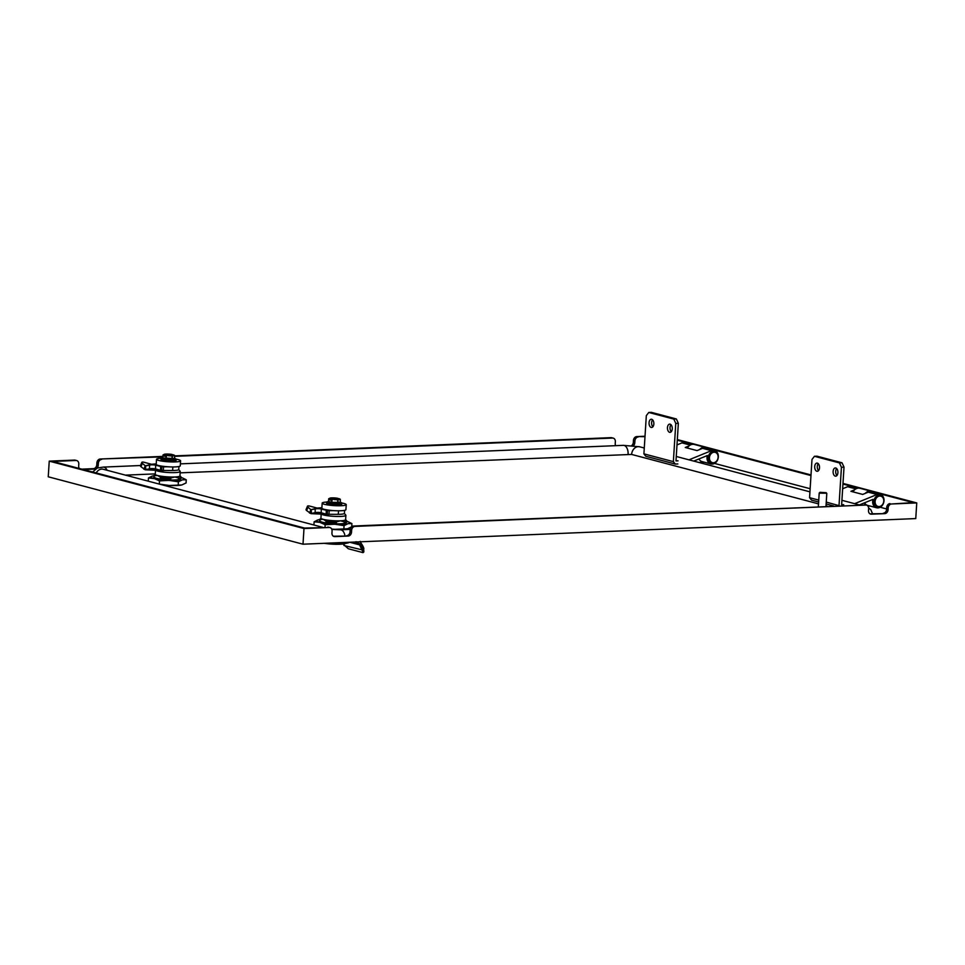 <?xml version="1.0" encoding="UTF-8"?>
<svg xmlns="http://www.w3.org/2000/svg" width="965" height="965" viewBox="0 0 965 965"><rect width="100%" height="100%" fill="white"/><g stroke="black" fill="none" stroke-linecap="round" stroke-linejoin="round"><path stroke-width="1.45" d="M867.957 506.155L868.753 506.118A7.611 6.092 104.8 0 0 869.791 505.974M873.361 492.488A7.611 6.092 104.8 0 0 871.166 491.245A7.611 6.092 104.8 0 0 865.267 493.38M853.012 491.861A7.611 6.092 -75.2 0 1 859.948 488.278L871.166 491.245M698.925 462.464L703.087 462.295A7.611 6.092 104.8 0 0 704.136 462.139M707.707 448.653A7.611 6.092 104.8 0 0 705.512 447.422A7.611 6.092 104.8 0 0 699.613 449.557M687.345 448.037A7.611 6.092 -75.2 0 1 694.281 444.443L705.512 447.422M877.438 506.661A5.706 4.56 -75.2 0 1 877.101 506.589A5.706 4.56 -75.2 0 1 873.904 501.716A5.706 4.56 -75.2 0 1 877.064 495.962A5.706 4.56 -75.2 0 1 880.02 495.552A5.706 4.56 -75.2 0 1 880.345 495.66M877.728 496.143A5.706 4.56 -75.2 0 1 880.683 495.733A5.706 4.56 -75.2 0 1 883.868 500.606A5.706 4.56 -75.2 0 1 880.719 506.36A5.706 4.56 -75.2 0 1 877.764 506.77A5.706 4.56 -75.2 0 1 874.567 501.897A5.706 4.56 -75.2 0 1 877.728 496.143M878.041 496.541A5.332 4.258 -75.2 0 1 883.554 499.074A5.332 4.258 -75.2 0 1 880.84 506.07A5.332 4.258 -75.2 0 1 875.327 503.537A5.332 4.258 -75.2 0 1 878.041 496.541M818.549 470.618A4.125 2.4 87.6 0 1 817.295 466.457A4.125 2.4 87.6 0 1 818.26 463.658M814.713 466.565A4.125 2.4 87.6 0 1 816.945 463.079A4.125 2.4 87.6 0 1 819.502 467.832A4.125 2.4 87.6 0 1 817.283 471.306A4.125 2.4 87.6 0 1 814.713 466.565M836.957 475.48A4.125 2.4 87.6 0 1 835.702 471.318A4.125 2.4 87.6 0 1 836.655 468.532M833.121 471.427A4.125 2.4 87.6 0 1 835.352 467.941A4.125 2.4 87.6 0 1 837.909 472.693A4.125 2.4 87.6 0 1 835.69 476.179A4.125 2.4 87.6 0 1 833.121 471.427M864.604 502.801A6.972 5.585 -75.2 0 0 867.716 505.419L876.558 507.759A6.972 5.585 104.8 0 1 872.999 499.363L859.538 504.864M843.7 504.647L841.637 504.731L844.013 467.156L841.432 467.265L839.466 462.923L814.436 456.3L811.987 459.473L809.575 497.675L818.754 500.099M842.65 488.748L847.632 486.71A6.972 5.585 -75.2 0 1 850.672 486.481L857.427 488.266M876.558 507.759A6.972 5.585 104.8 0 0 883.735 502.439A6.972 5.585 104.8 0 0 880.116 494.273A6.972 5.585 104.8 0 0 877.076 494.502L854.652 503.67M854.652 489.786L850.925 491.318L862.698 494.43L868.247 492.162A6.972 5.585 -75.2 0 1 871.286 491.933L880.116 494.273M833.603 505.95L826.137 503.971M818.634 501.993L811.481 500.099L809.575 497.675M844.013 467.156L842.035 462.814L839.466 462.923M842.035 462.814L817.005 456.192L814.436 456.3M826.257 502.09L839.212 505.708M841.432 467.265L839.019 505.467M652.883 426.783A4.125 2.4 87.6 0 1 651.628 422.622A4.125 2.4 87.6 0 1 652.593 419.835M649.059 422.73A4.125 2.4 87.6 0 1 651.279 419.244A4.125 2.4 87.6 0 1 653.848 423.997A4.125 2.4 87.6 0 1 651.628 427.483A4.125 2.4 87.6 0 1 649.059 422.73M671.29 431.657A4.125 2.4 87.6 0 1 670.036 427.495A4.125 2.4 87.6 0 1 671.001 424.709M667.466 427.604A4.125 2.4 87.6 0 1 669.686 424.118A4.125 2.4 87.6 0 1 672.255 428.87A4.125 2.4 87.6 0 1 670.036 432.356A4.125 2.4 87.6 0 1 667.466 427.604M698.937 458.966A6.972 5.585 -75.2 0 0 702.062 461.596L710.891 463.936A6.972 5.585 104.8 0 1 707.345 455.54L693.739 461.089M678.033 460.824L675.982 460.908L678.347 423.321L675.777 423.43L673.799 419.087L648.77 412.465L646.321 415.638L643.908 453.852L673.365 461.644L675.271 464.056L645.814 456.264L643.908 453.852M676.984 444.913L681.966 442.887A6.972 5.585 -75.2 0 1 685.005 442.645L691.772 444.443M710.891 463.936A6.972 5.585 104.8 0 0 718.069 458.616A6.972 5.585 104.8 0 0 714.462 450.438A6.972 5.585 104.8 0 0 711.422 450.679L688.986 459.835M688.998 445.963L685.259 447.483L697.044 450.607L702.58 448.339A6.972 5.585 -75.2 0 1 705.62 448.11L714.462 450.438M677.84 463.948L675.271 464.056M678.347 423.321L676.381 418.979L673.799 419.087M676.381 418.979L651.351 412.357L648.77 412.465M675.777 423.43L673.365 461.644M711.772 462.838A5.706 4.56 -75.2 0 1 711.434 462.766A5.706 4.56 -75.2 0 1 708.346 456.759A5.706 4.56 -75.2 0 1 713.256 451.608A5.706 4.56 -75.2 0 1 714.353 451.729A5.706 4.56 -75.2 0 1 714.679 451.825M713.919 451.789A5.706 4.56 -75.2 0 1 715.017 451.897A5.706 4.56 -75.2 0 1 718.117 457.917A5.706 4.56 -75.2 0 1 713.207 463.055A5.706 4.56 -75.2 0 1 712.098 462.935A5.706 4.56 -75.2 0 1 708.998 456.928A5.706 4.56 -75.2 0 1 713.919 451.789M714.112 452.223A5.332 4.258 -75.2 0 1 718.105 457.301A5.332 4.258 -75.2 0 1 713.449 462.742A5.332 4.258 -75.2 0 1 709.456 457.663A5.332 4.258 -75.2 0 1 714.112 452.223M355.229 542.016L356.121 541.703L360.391 544.381L359.607 544.863L363.154 552.523M153.676 478.435A16.489 2.376 3.6 0 1 152.18 476.119L148.465 477.977L154.412 478.628L159.502 480.896L159.297 484.092L169.321 485.479A16.489 2.376 3.6 0 0 176.667 485.516A16.489 2.376 3.6 0 0 181.806 484.961L186.064 482.97L186.257 479.786L182.699 478.025M169.321 485.479L181.806 484.961M331.695 529.073L334.988 529.315A16.489 2.376 3.6 0 0 342.334 529.339A16.489 2.376 3.6 0 0 347.472 528.784L351.718 526.794M334.988 529.315L347.472 528.784M153.592 475.817A16.489 2.376 3.6 0 0 152.711 475.986L152.18 476.119M319.246 519.653A16.489 2.376 3.6 0 0 318.366 519.821L317.847 519.954A16.489 2.376 3.6 0 0 319.331 522.258L314.12 521.812L313.915 524.996M179.876 479.183L178.513 478.857C180.6 478.459 181.191 477.928 180.286 477.265L181.251 477.952L179.852 479.424L177.85 479.738A13.003 1.882 -176.4 0 1 174.967 479.967A13.003 1.882 -176.4 0 1 171.336 480.003L160.178 478.58L170.552 478.17L161.215 478.061A13.956 2.014 3.6 0 0 169.43 478.773M345.53 523.006L344.167 522.68C346.254 522.282 346.845 521.751 345.94 521.088L346.905 521.775L345.518 523.259L343.516 523.561A13.003 1.882 -176.4 0 1 340.621 523.79A13.003 1.882 -176.4 0 1 337.002 523.838L325.832 522.415L336.206 522.005L326.87 521.896A13.956 2.014 3.6 0 0 335.096 522.596L325.844 522.21M155.751 470.281A12.364 1.785 3.6 0 0 157.838 471.125A12.364 1.785 3.6 0 0 175.051 472.597A12.364 1.785 3.6 0 0 180.214 471.487A12.364 1.785 3.6 0 0 180.105 471.209L178.694 469.653M155.51 470.269L155.256 474.31A12.364 1.785 3.6 0 0 157.56 475.504A12.364 1.785 3.6 0 0 174.774 476.987A12.364 1.785 3.6 0 0 179.948 475.866L180.214 471.487M321.405 514.116A12.364 1.785 3.6 0 0 323.492 514.948A12.364 1.785 3.6 0 0 340.717 516.432A12.364 1.785 3.6 0 0 345.88 515.31A12.364 1.785 3.6 0 0 345.76 515.045L344.36 513.476M321.176 514.104L320.923 518.133A12.364 1.785 3.6 0 0 323.215 519.339A12.364 1.785 3.6 0 0 340.44 520.811A12.364 1.785 3.6 0 0 345.603 519.701L345.88 515.31M826.559 493.224L819.466 493.175L819.924 492.307L826.185 492.705L819.924 492.307M176.197 459.183A12.05 1.737 -176.4 0 1 178.332 459.642A12.05 1.737 -176.4 0 1 180.576 460.812A12.05 1.737 -176.4 0 1 172.168 461.945A12.05 1.737 -176.4 0 1 158.767 460.462A12.05 1.737 -176.4 0 1 156.523 459.292A12.05 1.737 -176.4 0 1 161.071 458.23M156.523 459.292L156.209 464.31A12.05 1.737 3.6 0 0 158.453 465.48A12.05 1.737 3.6 0 0 168.019 466.795A12.05 1.737 3.6 0 0 180.262 465.83L180.576 460.812M341.863 503.006A12.05 1.737 -176.4 0 1 343.998 503.477A12.05 1.737 -176.4 0 1 346.23 504.647A12.05 1.737 -176.4 0 1 337.834 505.769A12.05 1.737 -176.4 0 1 324.421 504.297A12.05 1.737 -176.4 0 1 322.177 503.127A12.05 1.737 -176.4 0 1 326.725 502.053M322.177 503.127L321.864 508.133A12.05 1.737 3.6 0 0 324.107 509.303A12.05 1.737 3.6 0 0 333.673 510.63A12.05 1.737 3.6 0 0 345.916 509.653L346.23 504.647M174.52 458.363L175.618 458.797A7.611 1.098 -176.4 0 1 176.221 459.28A7.611 1.098 -176.4 0 1 173.049 459.967A7.611 1.098 -176.4 0 1 165.124 459.569A7.611 1.098 -176.4 0 1 161.034 458.327A7.611 1.098 -176.4 0 1 161.698 457.929L174.665 458.556L171.963 459.171L172.192 456.047L165.413 455.275L165.341 456.397L164.026 456.047L164.086 454.925L163.085 454.877L165.425 454.25M165.823 460.631L166.643 460.981A7.479 1.086 3.6 0 0 167.198 461.041L168.573 461.137A7.479 1.086 3.6 0 0 169.152 461.173L170.516 461.222A7.479 1.086 3.6 0 0 171.058 461.234L172.313 461.222A7.491 1.086 3.6 0 0 172.795 461.21L173.941 461.065L173.157 460.775M174.569 460.655L175.147 460.908L174.339 461.005A7.611 1.098 3.6 0 1 173.953 461.041L173.869 461.149A7.479 1.086 3.6 0 0 174.231 461.113L173.869 461.149M176.028 460.594L175.907 460.667A7.611 1.098 3.6 0 0 176.028 460.594L176.221 459.28M171.107 461.041L171.107 461.125A7.611 1.098 3.6 0 1 170.552 461.113L172.277 461.222L170.805 460.739M340.187 502.198L341.272 502.632A7.611 1.098 -176.4 0 1 341.887 503.115A7.611 1.098 -176.4 0 1 338.703 503.802A7.611 1.098 -176.4 0 1 330.778 503.392A7.611 1.098 -176.4 0 1 326.689 502.15A7.611 1.098 -176.4 0 1 327.352 501.752L328.546 501.438L328.715 498.7L328.57 501.438L331.996 502.331L340.331 502.379L337.617 502.994L337.846 499.87L331.079 499.098L331.007 500.22L329.68 499.87L329.753 498.748L328.739 498.712L328.474 501.643M331.478 504.466L332.298 504.816A7.479 1.086 3.6 0 0 332.853 504.864L334.24 504.972A7.479 1.086 3.6 0 0 334.807 504.997L336.17 505.057A7.479 1.086 3.6 0 0 336.713 505.057L337.979 505.057A7.491 1.086 3.6 0 0 338.45 505.033L339.523 504.972L338.824 504.599M339.547 504.972A7.479 1.086 3.6 0 0 339.897 504.936L340.814 504.719L340.042 504.719M336.17 505.045L336.797 505.021M164.183 460.426L163.29 460.498A7.491 1.086 3.6 0 0 163.676 460.57M172.88 461.017L171.312 460.908M164.086 454.925A316.846 253.373 -75.2 0 1 164.4 454.78A4.849 0.7 -176.4 0 1 164.472 454.238A4.849 0.7 -176.4 0 1 166.064 454.057A4.849 0.7 -176.4 0 1 172.035 454.455A316.846 253.373 -75.2 0 1 172.325 454.575L172.289 455.251M166.402 455.757L165.956 458.845L162.711 457.989L163.085 454.877L162.82 457.82M329.753 498.748A316.846 253.373 -75.2 0 1 330.054 498.603A4.849 0.7 -176.4 0 1 330.127 498.061A4.849 0.7 -176.4 0 1 331.731 497.88A4.849 0.7 -176.4 0 1 337.702 498.29A316.846 253.373 -75.2 0 1 337.991 498.398L337.943 499.074M328.727 498.688L331.092 498.085M172.47 455.203L165.727 455.13A316.846 253.373 104.8 0 0 165.413 455.275M338.124 499.026L331.381 498.953A316.846 253.373 104.8 0 0 331.079 499.098M349.451 542.258A17.756 2.569 -176.4 0 1 347.738 542.969L344.264 543.765A13.956 2.014 -176.4 0 1 324.192 543.307M347.738 542.969A17.756 2.569 -176.4 0 1 328.353 543.138M886.63 508.953L880.176 507.252M810.142 488.724L714.51 463.417M638.239 436.964A3.8 3.04 104.8 0 0 634.922 440.86L633.438 440.462A3.8 3.04 -75.2 0 1 636.767 436.578L644.994 436.687M631.701 445.565A3.8 3.04 104.8 0 0 633.329 442.344L634.801 442.73L634.922 440.86M634.801 442.73A3.8 3.04 -75.2 0 1 633.438 445.733M615.646 445.673A3.8 3.04 -75.2 0 1 615.236 443.55L615.344 441.668A3.8 3.04 104.8 0 0 613.233 438.122A3.8 3.04 104.8 0 0 612.498 438.05L611.026 437.652A3.8 3.04 -75.2 0 1 611.762 437.736L613.233 438.122M101.687 459.4A3.8 3.04 104.8 0 0 98.358 463.284L96.886 462.898A3.8 3.04 -75.2 0 1 100.215 459.014L162.928 456.843M174.605 456.349L612.498 438.05M95.354 469.002A3.8 3.04 -75.2 0 1 94.92 469.05L93.448 468.664A3.8 3.04 104.8 0 0 96.765 464.78L98.249 465.166L98.358 463.284M98.249 465.166A3.8 3.04 -75.2 0 1 96.826 468.218M83.352 469.533L94.92 469.05M79.311 468.471A3.8 3.04 -75.2 0 1 78.672 465.986L78.792 464.105A3.8 3.04 104.8 0 0 76.681 460.558A3.8 3.04 104.8 0 0 75.946 460.474L74.474 460.088A3.8 3.04 -75.2 0 1 75.21 460.16L76.681 460.558M329.222 527.481L303.987 528.543L49.239 461.137L48.25 476.794L302.998 544.2L915.761 518.579L916.75 502.922L891.515 503.983A3.8 3.04 104.8 0 0 888.186 507.867L888.077 509.749A3.8 3.04 -75.2 0 1 884.748 513.633L871.359 514.188A3.8 3.04 -75.2 0 1 870.623 514.116A3.8 3.04 -75.2 0 1 868.5 510.557L868.621 508.688A3.8 3.04 104.8 0 0 866.51 505.129A3.8 3.04 104.8 0 0 865.774 505.057L354.963 526.408A3.8 3.04 104.8 0 0 351.634 530.292L351.513 532.173A3.8 3.04 -75.2 0 1 348.196 536.058L334.807 536.624A3.8 3.04 -75.2 0 1 334.071 536.54A3.8 3.04 -75.2 0 1 331.948 532.994L332.069 531.112A3.8 3.04 104.8 0 0 329.958 527.566A3.8 3.04 104.8 0 0 329.222 527.481L304.578 528.06L52.773 461.451L75.946 460.474M677.285 440.197L692.761 444.298M706.911 448.037L810.974 475.564M842.94 484.032L858.416 488.121M872.577 491.873L913.216 502.62L891.515 503.983M327.75 527.095A3.8 3.04 -75.2 0 1 328.486 527.18L329.958 527.566M348.196 536.058L333.359 536.226M346.725 535.672A3.8 3.04 104.8 0 0 350.042 531.787L351.513 532.173M351.634 530.292L350.162 529.906L350.042 531.787M350.162 529.906A3.8 3.04 -75.2 0 1 353.492 526.021L354.963 526.408M865.774 505.057L353.492 526.021M864.302 504.659A3.8 3.04 -75.2 0 1 865.038 504.743L866.51 505.129M884.748 513.633L869.911 513.802M883.277 513.235A3.8 3.04 104.8 0 0 886.606 509.351L888.077 509.749M888.186 507.867L886.714 507.469L886.606 509.351M886.714 507.469A3.8 3.04 -75.2 0 1 890.044 503.585M302.998 544.2L303.987 528.543M677.321 439.582L811.01 474.949M842.988 483.405L916.75 502.922M636.767 436.578L645.03 436.24M49.239 461.137L74.474 460.088M93.448 468.664L81.88 469.147M96.886 462.898L96.765 464.78M100.215 459.014L162.964 456.385M174.629 455.902L611.026 437.652M633.438 440.462L633.329 442.344M334.59 544.236A11.411 1.653 -176.4 0 1 328.751 543.874M360.391 544.381L363.829 551.944L362.997 552.643M363.853 550.919L360.09 541.474M348.317 548.759L343.118 543.971M362.985 552.631L348.281 548.747L343.058 543.971M363.142 550.098L343.986 545.514M360.862 543.572L360.367 542.27M363.576 549.543L363.322 548.892L363.576 549.543M363.745 550.327L363.829 551.992M644.282 448.013L639.735 446.807A7.611 6.092 104.8 0 0 631.617 454.431L818.525 503.875M826.016 505.853L827.343 506.215M631.617 454.431L180.129 472.85M155.281 473.887L125.462 475.13M333.383 499.074L334.614 499.665M332.334 498.929L333.383 498.893M167.729 455.251L168.959 455.842M166.68 455.106L167.717 455.058M330.054 498.603L337.702 498.29M330.935 498.567L331.067 499.315M334.746 499.158L336.773 499.074L336.821 498.326M336.773 499.074L330.911 498.977M337.846 499.87L340.307 499.255L339.318 498.748A316.846 253.373 104.8 0 0 339.029 498.64A4.849 0.7 -176.4 0 1 337.352 499.363A4.849 0.7 -176.4 0 1 331.381 498.953M339.029 498.64L338.148 498.676M164.4 454.78L172.035 454.455M165.268 454.744L165.401 455.492M169.08 455.335L171.119 455.251L171.167 454.491M171.119 455.251L165.244 455.142M172.192 456.047L174.653 455.432L173.652 454.925A316.846 253.373 104.8 0 0 173.362 454.805A4.849 0.7 -176.4 0 1 171.698 455.54A4.849 0.7 -176.4 0 1 165.727 455.13M173.362 454.805L172.494 454.853M331.031 499.822L329.68 499.87M340.295 499.243L340.247 502.295M165.377 455.987L164.026 456.047M174.665 458.556L174.653 455.432L174.46 458.146M338.015 502.982L337.955 499.87M340.319 499.255L340.331 502.379M332.056 499.581L331.61 502.669L328.365 501.812M332.177 499.605L331.61 502.669M337.617 502.994L332.069 502.729M172.361 459.147L172.289 456.035M166.511 455.769L165.956 458.845M171.963 459.171L166.402 458.906M330.44 504.502L329.56 504.116M331.212 504.369L332.298 504.816L331.128 504.466A326.882 131.131 -82.7 0 1 331.369 504.418M327.219 503.501L327.75 504.032A7.491 1.086 3.6 0 0 328.016 504.104L328.932 504.321M337.099 504.635L337.81 505.009M326.773 503.513L326.616 503.308A7.611 1.098 3.6 0 0 326.64 503.38L326.689 502.15M163.929 460.293L164.834 460.763M167.186 460.848L167.186 460.932A7.611 1.098 3.6 0 1 166.619 460.872L165.473 460.643A326.882 131.131 -82.7 0 1 165.715 460.582M161.987 460.1L162.096 460.196A7.491 1.086 3.6 0 0 162.349 460.281L163.206 460.401M172.832 461.198L172.868 461.101A7.611 1.098 3.6 0 1 172.385 461.113L172.156 461.173M165.558 460.534L166.607 460.896M163.64 460.377L163.628 460.462A7.611 1.098 3.6 0 1 163.206 460.377L162.59 460.003M337.967 505.057L336.471 504.562M341.731 504.333L341.887 503.115M162.313 460.088L162.301 460.172A7.611 1.098 3.6 0 1 161.987 460.076L161.553 459.666M340.356 504.767L339.089 504.586M332.973 504.816L333.781 504.804M174.701 460.944L173.435 460.751M167.307 460.993L168.127 460.981M321.9 507.699L317.147 508.085L309.91 506.143A3.8 1.074 22.3 0 0 307.461 506.203A3.8 1.074 22.3 0 0 308.028 507.18L310.923 509.761L315.229 508.917A3.8 0.76 1.3 0 1 321.309 509.038L327.412 510.569L327.328 514.297L338.281 514.345A10.784 1.556 3.6 0 0 344.421 513.332L344.602 510.352M156.234 463.876L151.493 464.262L144.255 462.319A3.8 1.074 22.3 0 0 141.807 462.368A3.8 1.074 22.3 0 0 142.374 463.357L145.51 465.999L149.575 465.094A3.8 0.76 1.3 0 1 155.642 465.202L161.746 466.734L161.662 470.462L172.626 470.522A10.784 1.556 3.6 0 0 178.754 469.509L178.947 466.517M308.028 507.18L306.641 510.557A3.8 1.074 -157.7 0 1 306.074 509.58L307.461 506.203M306.641 510.557L310.935 513.585L315.145 512.644A3.8 0.76 -178.7 0 1 321.224 512.765L326.194 514.164L326.279 510.437M317.606 508.121L310.887 509.665L309.5 513.03M311.478 513.561L311.176 509.822L311.478 513.561L328.969 514.417L329.21 510.654L333.673 510.63M326.194 514.164L327.328 514.297M327.412 510.569L329.21 510.654L327.412 510.569M142.374 463.357L140.987 466.734A3.8 1.074 -157.7 0 1 140.42 465.745L141.807 462.368M140.987 466.734L145.027 469.69L149.491 468.821A3.8 0.76 -178.7 0 1 155.57 468.93L160.54 470.329L160.624 466.602M151.951 464.286L145.22 465.83L143.833 469.207M145.824 469.738L145.51 465.999L145.824 469.738L163.314 470.582L163.555 466.831L168.019 466.795M160.54 470.329L161.662 470.462M161.746 466.734L163.555 466.831L161.746 466.734M318.691 507.976L310.923 509.761L310.682 513.513M153.025 464.153L145.269 465.926L145.027 469.69M345.518 523.259L346.893 522.029L345.518 523.259M345.953 520.895C346.857 521.546 346.266 522.077 344.179 522.487L344.167 522.68M320.923 518L320.187 519.52L323.215 519.339L325.929 520.955L336.664 521.788L340.44 520.811L345.41 522.065L346.725 520.811L344.179 522.487M345.615 519.568L346.725 520.811M320.392 519.64L319.367 520.002L320.73 519.013M325.929 520.955L336.664 521.788M325.917 521.16L326.604 521.607M336.447 522.958L325.832 522.415M336.435 523.151L335.024 523.633M179.852 479.424L181.227 478.194L179.852 479.424M180.298 477.06C181.203 477.723 180.612 478.254 178.525 478.652L178.513 478.857M155.269 474.177L154.521 475.685L157.56 475.504L160.274 477.132L170.998 477.952L174.774 476.987L179.755 478.242L181.07 476.987L178.525 478.652M179.948 475.733L181.07 476.987M160.274 477.132L170.998 477.952M160.25 477.325L160.95 477.784M169.43 478.809L160.19 478.387M170.793 479.123L160.178 478.58M170.781 479.328L169.37 479.81M335.012 523.886L332.949 523.802A13.956 2.014 -176.4 0 1 326.785 523.211L326.797 523.054M332.961 523.814L335.108 523.911M344.819 523.5L345.989 522.137M320.296 521.1L319.355 521.245L320.706 521.607A13.003 1.882 -176.4 0 0 325.362 522.837L326.785 523.211M319.717 520.509L319.355 521.245M169.358 480.063L167.295 479.979A13.956 2.014 -176.4 0 1 161.131 479.376L161.131 479.219M167.295 479.979L169.454 480.088M179.164 479.677L180.322 478.302M154.641 477.265L153.7 477.41L155.051 477.772A13.003 1.882 -176.4 0 0 159.708 479.002L161.131 479.376M154.05 476.686L153.7 477.41M335.301 524.297L344.059 525.635L347.786 523.778A16.489 2.376 3.6 0 1 335.301 524.297L334.047 524.236A16.489 2.376 3.6 0 1 320.066 522.451L319.331 522.258M346.893 521.353A16.489 2.376 3.6 0 1 348.22 521.8A16.489 2.376 3.6 0 1 348.317 523.645L351.923 523.609L348.353 521.848M317.847 519.954L314.12 521.812M320.066 522.451L325.169 524.731L334.047 524.236M169.647 480.474L178.404 481.8L182.132 479.943A16.489 2.376 3.6 0 1 169.647 480.474L168.38 480.413A16.489 2.376 3.6 0 1 154.412 478.628M186.257 479.786L182.65 479.81A16.489 2.376 3.6 0 0 182.554 477.965A16.489 2.376 3.6 0 0 181.239 477.53M159.502 480.896L168.38 480.413M325.169 524.731L325.012 527.204M344.059 525.635L343.866 528.82M351.718 526.733L351.923 523.609M331.719 529.122A16.489 2.376 3.6 0 0 333.721 529.254M178.404 481.8L178.199 484.985M148.465 477.977L148.26 481.161M162.82 485.021A16.489 2.376 3.6 0 0 168.067 485.419M868.247 492.162L877.076 494.502M847.632 486.71L855.883 488.893M702.58 448.339L711.422 450.679M681.966 442.887L690.216 445.07M355.482 542.173A24.644 3.414 25.5 0 1 357.701 543.572A24.644 3.414 25.5 0 1 359.607 544.863L349.704 542.246M333.383 536.25L334.807 536.624M869.948 513.814L871.359 514.188M350.223 529.399L340.343 529.809A7.611 4.439 87.6 0 1 344.951 535.744M96.198 472.934A7.611 6.092 -75.2 0 1 103.183 469.243L322.672 527.312M639.735 446.807L623.342 445.348A7.611 4.439 87.6 0 1 628.082 454.117M140.504 465.528L103.267 467.096A7.611 4.439 87.6 0 1 107.079 470.269M321.309 509.038L321.224 512.765M315.229 508.917L315.145 512.644M327.702 510.582L329.21 510.654M155.642 465.202L155.57 468.93M149.575 465.094L149.491 468.821M162.048 466.758L163.555 466.831M338.281 514.345L338.51 510.787M172.626 470.522L172.856 466.964M880.683 495.733L880.02 495.552M877.764 506.77L877.101 506.589M715.017 451.897L714.353 451.729M712.098 462.935L711.434 462.766M819.213 492.958L818.344 506.589M362.949 549.736L363.781 550.46L363.612 549.35C364.372 548.808 363.359 546.48 360.572 542.39L360.367 541.377M676.26 456.469L809.937 491.836M841.914 500.304L859.224 504.876M872.517 513.694L870.876 509.846L868.597 507.843M340.343 529.809L331.839 529.423M623.342 445.348L180.383 463.863M103.267 467.096L97.32 468.025L92.628 471.994M163.061 454.877L162.759 457.868M162.542 459.991L163.266 460.498M160.962 459.473L161.034 458.327M337.919 505.045L336.966 504.731M328.281 514.429L311.164 513.645M826.185 492.705L826.764 493.356M162.627 470.606L145.498 469.81M826.8 493.441L825.992 506.263M320.32 519.001L319.62 519.339M154.665 475.178L153.966 475.504"/></g></svg>
